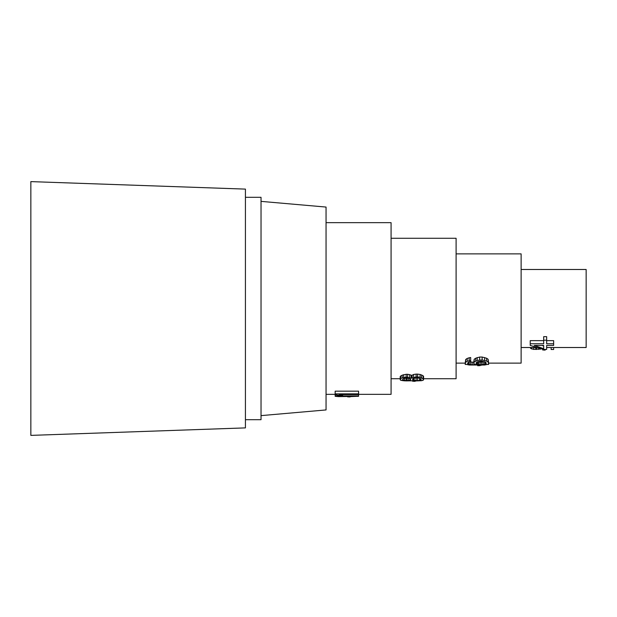 <?xml version="1.0" encoding="UTF-8"?>
<svg xmlns="http://www.w3.org/2000/svg" width="617" height="617" viewBox="0 0 617 617"><rect width="100%" height="100%" fill="white"/><g stroke="black" fill="none" stroke-linecap="round" stroke-linejoin="round"><path stroke-width="0.93" d="M30.85 181.614L30.85 435.386L245.427 427.889L245.427 189.111L30.85 181.614M541.749 345.427L543.677 345.96L543.677 345.427L543.677 348.667L534.214 345.427L543.677 345.427M542.682 349.962L545.173 350.117L542.682 349.962L542.682 349.268M553.642 347.518L553.642 349.492L551.151 349.492L551.151 347.518M541.148 348.975L533.713 349.407L530.728 348.482L530.227 347.518M543.677 349.438L546.662 349.438L546.662 345.427L553.642 345.427L553.642 343.754L546.662 343.754L546.662 340.183L543.677 340.183L543.677 343.754L530.227 343.754L530.227 345.427L543.677 349.438M480.149 364.77L485.625 364.146L485.625 362.233L481.646 361.068L477.658 361.678L476.162 362.75L476.162 363.775L480.149 364.77L480.149 362.117L477.504 361.763M480.149 362.117L484.785 361.763M546.662 347.518L586.15 347.518L586.15 269.482L521.126 269.482M545.173 349.438L545.173 349.962M540.191 348.767L540.191 349.214M538.695 348.404L538.695 349.407M536.705 347.849L536.705 349.492M535.71 347.541L535.71 349.492M533.713 347.518L533.713 349.407M531.723 347.518L531.723 348.998M530.728 347.518L530.728 348.482M546.662 346.793L546.662 345.427M546.662 340.646L553.642 340.646L553.642 343.754M543.677 340.183L543.677 336.674L546.662 336.674L546.662 340.183M543.677 340.646L530.227 340.646L530.227 343.754M476.162 363.775L476.162 362.75M476.663 364.146L476.663 362.233M477.658 364.477L477.658 361.817M478.653 364.678L478.653 362.025M481.646 364.77L481.646 362.117M483.134 364.678L483.134 362.025M484.63 364.477L484.63 361.817M485.625 364.146L486.127 363.775L485.625 362.233M486.127 363.775L486.127 362.75M535.633 347.518L521.126 347.518M477.658 365.719L480.149 365.611L477.658 365.719M487.615 364.439L488.618 364.439L488.618 363.644L488.116 364.261L484.63 365.017L469.19 365.017L465.704 364.261L465.21 363.644L465.704 362.233L467.2 361.277L470.686 360.421L470.686 361.477L468.195 362.41L467.694 363.775L470.686 364.678L476.162 364.855L473.671 363.644L474.172 362.056L477.157 360.421L482.139 359.95L486.62 361.068L488.116 362.056L488.618 363.644M480.149 365.272L481.646 365.171M465.21 363.644L465.21 364.439L466.205 364.439M407.351 377.928L405.963 377.928M418.457 377.928L415.28 377.928M488.618 363.12L521.126 363.12L521.126 253.88L456.102 253.88M480.149 365.611L480.149 365.202M475.668 361.068L475.668 358.23L479.648 357.042L482.139 357.042L482.139 359.95M477.157 360.421L477.157 357.536M474.172 362.056L474.172 359.264L475.668 358.23M473.671 362.912L474.172 359.264M472.182 364.77L472.182 362.117L469.19 361.817M473.671 362.164L472.182 362.117M470.686 364.678L470.686 362.025M469.19 364.477L469.19 361.863M468.195 364.146L468.195 362.41M467.694 363.775L467.694 362.912M470.686 360.421L470.686 357.536L469.19 357.775L469.19 360.637M467.2 361.277L467.2 358.446L469.19 357.775M465.704 362.233L465.704 359.456L467.2 358.446M465.21 363.066L465.704 359.456M488.618 362.912L488.116 359.264L486.62 358.23L482.139 357.042M488.116 362.056L488.116 359.264M486.62 361.068L486.62 358.23M484.63 360.421L484.63 357.536M479.648 359.95L479.648 357.042M402.67 379.262L403.171 378.753L403.171 380.095L402.67 379.702M403.171 378.753L404.667 378.19L404.667 380.434L403.171 380.095M406.163 377.951L406.163 380.581L404.667 380.434M407.158 377.951L407.158 380.581L406.163 380.581M404.667 378.19L408.647 378.19L408.647 380.434L407.158 380.581M408.647 378.19L410.143 378.753L410.143 380.095L408.647 380.434M410.143 378.753L410.644 379.262L410.143 380.095M410.644 379.262L410.644 379.702M420.601 378.753L420.601 380.095L419.606 380.434L416.12 380.65L412.634 379.702L414.13 378.19L417.616 377.735L420.601 378.753L421.103 379.262L420.601 380.095M421.103 379.262L421.103 379.702M412.634 379.262L412.634 379.702M413.135 378.753L413.135 380.095M414.13 378.19L414.13 380.434M416.12 378.02L416.12 380.65M417.616 378.02L417.616 380.65M419.606 378.19L419.606 380.434M465.21 363.12L456.102 363.12M412.634 381.237L415.125 381.329L412.634 381.237L412.634 380.674M412.634 380.89L410.521 380.666M405.662 380.866L403.788 380.782M404.166 380.797L400.68 380.242L400.186 379.702L402.176 380.581L406.163 380.89L421.596 380.65L423.092 380.273L423.594 379.139L420.108 377.234L416.12 376.887L411.639 378.19L406.163 377.064L402.176 377.889L400.68 378.622L400.186 379.702M423.594 379.81L421.596 380.689L415.125 380.974M423.594 378.722L456.102 378.722L456.102 238.278L391.078 238.278M423.092 378.483L423.092 375.768L423.594 376.455L423.594 379.139M423.092 375.768L421.596 374.989L421.596 377.735M421.596 374.989L420.108 374.473L420.108 377.234M420.108 374.473L417.616 374.11L417.616 376.887M411.639 378.19L411.639 375.468L413.629 374.473L416.12 374.11L416.12 376.887M416.12 374.11L417.616 374.11M413.629 374.473L413.629 377.234M412.133 375.151L412.133 377.889M411.639 375.468L411.138 375.151L411.138 377.889M411.138 375.151L409.649 374.65L409.649 377.403M409.649 374.65L407.652 374.295L407.652 377.064M400.186 379.262L400.186 376.578L402.176 375.151L406.163 374.295L406.163 377.064M406.163 374.295L407.652 374.295M403.672 374.65L403.672 377.403M402.176 375.151L402.176 377.889M400.68 375.915L400.68 378.622M400.186 378.722L391.078 378.722M358.57 394.332L391.078 394.332L391.078 222.668L326.054 222.668M335.162 394.332L326.054 394.332M358.57 393.87L358.57 391.17L335.162 391.17L335.162 394.602L338.648 395.235L342.628 395.235L339.142 394.602L358.57 394.602L358.57 393.87L335.162 393.87M245.427 197.309L261.03 197.309L261.03 419.691L245.427 419.691M335.162 395.921L335.162 396.315L338.648 396.615L358.57 396.315L358.57 395.921L335.162 395.921L335.162 394.602M357.073 396.315L350.101 396.608M347.61 396.43L342.628 396.315M347.61 396.862L350.101 396.932L347.61 396.862L347.61 396.315M358.57 394.602L358.57 395.921M342.628 394.602L342.628 395.235M350.101 396.315L350.101 396.862M261.03 201.373L326.054 207.065L326.054 409.935L261.03 415.627"/></g></svg>
